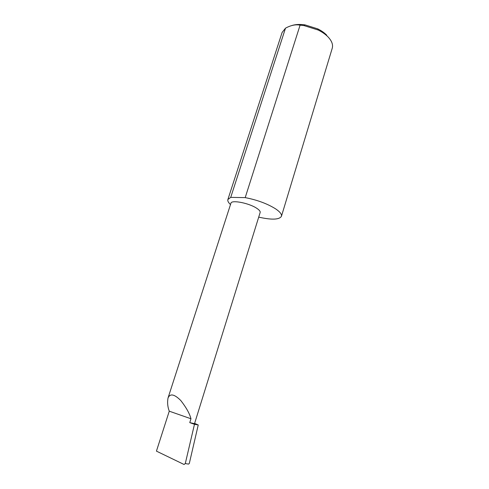 <?xml version="1.0" encoding="UTF-8"?>
<svg xmlns="http://www.w3.org/2000/svg" width="489" height="489" viewBox="0 0 489 489"><rect width="100%" height="100%" fill="white"/><g stroke="black" fill="none" stroke-linecap="round" stroke-linejoin="round"><path stroke-width="0.73" d="M190.973 418.767C189.665 413.645 186.272 407.569 180.796 400.534C174.328 394.079 170.068 393.242 168.014 398.034C167.214 402.484 167.635 406.866 169.261 411.182L190.973 418.767L189.769 422.624L194.53 423.657L260.154 212.483C260.435 211.376 259.304 209.983 256.756 208.296C249.084 203.069 231.346 199.634 230.93 203.21L168.014 398.034M291.548 25.624C295.27 24.377 299.763 24.126 305.008 24.884L317.777 28.882C321.438 30.703 324.427 32.806 326.731 35.19M258.705 217.128C271.695 220.032 279.274 219.757 281.438 216.309L332.251 48.203C333.217 44.743 331.848 41.015 328.131 37.017C325.576 34.383 322.263 32.054 318.198 30.031L304.005 25.587L300.081 25.171C295.753 24.254 290.894 25.257 285.503 28.166L282.098 32.488L227.88 199.524C227.477 200.924 228.351 202.599 230.496 204.561M285.503 28.166L230.722 197.367L227.88 199.524M281.438 216.309C281.957 214.341 280.026 211.871 275.655 208.895C267.349 203.699 257.196 199.94 245.203 197.617L300.081 25.171M194.604 423.407L198.241 424.959L194.469 424.299L189.769 422.624M169.261 411.182L156.437 451.133L184.06 464.489L185.294 463.541L188.522 464.104L189.298 463.493L198.241 424.959M194.469 424.299L185.294 463.541M230.722 197.367L245.203 197.617M305.008 24.884L304.005 25.587M317.777 28.882L318.198 30.031"/></g></svg>
